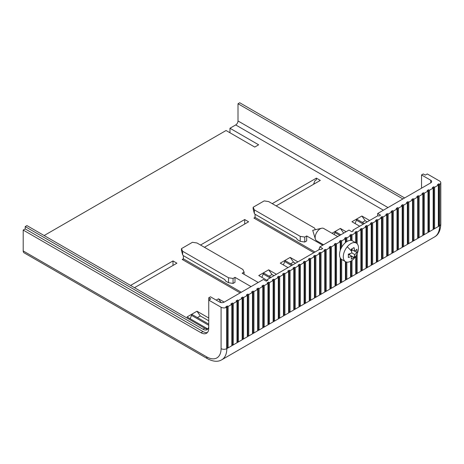 <?xml version="1.0" encoding="UTF-8"?>
<svg xmlns="http://www.w3.org/2000/svg" width="464" height="464" viewBox="0 0 464 464"><rect width="100%" height="100%" fill="white"/><g stroke="black" fill="none" stroke-linecap="round" stroke-linejoin="round"><path stroke-width="0.7" d="M204.45 247.295L248.611 221.798L244.696 219.536L244.696 224.06M314.575 183.715L313.908 183.332M208.748 320.81L200.291 315.926L197.409 317.585M273.992 275.691L271.985 274.531L269.108 276.196M295.504 263.274L293.497 262.114L290.615 263.778M367.198 221.879L365.191 220.719L362.314 222.384M421.544 188.187L421.544 174.94L423.267 173.948L425.273 175.102L427.28 173.948L439.611 181.064A4.054 2.343 180 0 1 440.8 182.723A4.054 2.343 180 0 1 439.75 184.289L439.75 225.684A4.054 2.343 180 0 1 439.611 225.771L433.161 229.494L433.161 188.1L432.297 187.607L433.736 186.777L434.594 187.276L434.594 228.665L433.736 228.172L433.736 186.777M433.161 229.494L427.999 232.476L427.999 191.081L427.135 190.588L428.574 189.759L429.432 190.252L429.432 231.646L428.574 231.153L428.574 189.759M427.999 232.476L422.837 235.457L422.837 194.062L421.973 193.563L423.412 192.74L424.27 193.233L424.27 234.627L423.412 234.134L423.412 192.74M422.837 235.457L417.675 238.438L417.675 197.043L416.811 196.545L418.244 195.715L419.108 196.214L419.108 237.609L418.244 237.11L418.244 195.715M417.675 238.438L412.513 241.419L412.513 200.025L411.649 199.526L413.082 198.696L413.946 199.195L413.946 240.59L413.082 240.091L413.082 198.696M412.513 241.419L407.351 244.395L407.351 203.006L406.487 202.507L407.92 201.678L408.784 202.176L408.784 243.571L407.92 243.072L407.92 201.678M407.351 244.395L402.189 247.376L402.189 205.981L401.325 205.488L402.758 204.659L403.622 205.158L403.622 246.552L402.758 246.053L402.758 204.659M402.189 247.376L397.022 250.357L397.022 208.962L396.163 208.469L397.596 207.64L398.46 208.139L398.46 249.528L397.596 249.035L397.596 207.64M397.022 250.357L391.86 253.338L391.86 211.944L391.001 211.445L392.434 210.621L393.298 211.114L393.298 252.509L392.434 252.016L392.434 210.621M391.86 253.338L386.698 256.319L386.698 214.925L385.839 214.426L387.272 213.602L388.136 214.095L388.136 255.49L387.272 254.991L387.272 213.602M386.698 256.319L381.536 259.301L381.536 217.906L380.677 217.407L382.11 216.578L382.974 217.077L382.974 258.471L382.11 257.972L382.11 216.578M381.536 259.301L376.374 262.282L376.374 220.887L375.515 220.388L376.948 219.559L377.812 220.058L377.812 261.452L376.948 260.954L376.948 219.559M376.374 262.282L371.212 265.257L371.212 223.863L370.353 223.37L371.786 222.54L372.65 223.039L372.65 264.434L371.786 263.935L371.786 222.54M371.212 265.257L366.05 268.238L366.05 226.844L365.191 226.351L366.624 225.521L367.488 226.02L367.488 267.415L366.624 266.916L366.624 225.521M366.05 268.238L360.888 271.22L360.888 229.825L360.029 229.332L361.462 228.503L362.326 228.996L362.326 270.39L361.462 269.897L361.462 228.503M357.164 253.715L357.164 273.371L355.726 274.201L355.726 256.354M352.002 260.403L352.002 276.353L350.564 277.182L350.564 261.319M346.834 262.125L346.834 279.334L345.402 280.163L345.402 261.603M341.672 259.451L341.672 282.315L340.24 283.144L340.24 257.88A10.747 6.206 120 0 0 341.672 259.451A10.747 6.206 120 0 0 341.753 259.498L345.518 261.673A10.747 6.206 120 0 0 354.055 258.518A10.747 6.206 120 0 0 354.537 257.961A17.847 4.101 -140.4 0 0 354.566 257.926A17.847 4.101 -140.4 0 0 354.508 255.826A17.731 10.237 -120 0 0 354.705 254.568A17.731 10.237 0 0 0 356.897 252.52A16.774 9.686 -120 0 0 356.897 249.209A17.731 10.237 180 0 1 354.705 251.256A17.731 10.237 -120 0 0 354.026 247.55A16.774 9.686 180 0 1 351.161 249.209A17.731 10.237 60 0 1 351.642 251.424A17.731 10.237 60 0 1 351.84 252.909A17.731 10.237 180 0 1 348.29 254.173A16.774 9.686 60 0 1 348.29 257.485A17.731 10.237 0 0 0 351.84 256.221A17.731 10.237 60 0 1 351.161 259.144A16.774 9.686 0 0 0 354.026 257.485A17.731 10.237 -120 0 0 354.508 255.826M340.24 283.144L335.078 286.12L335.078 244.725L334.219 244.232L335.652 243.403L336.51 243.902L336.51 285.296L335.652 284.797L335.652 243.403M331.348 246.883L331.348 288.272L329.916 289.101L329.916 247.706L329.057 247.213L330.49 246.384L331.348 246.883L335.078 244.725M326.186 249.858L326.186 291.253L324.754 292.082L324.754 250.688L323.895 250.195L325.328 249.365L326.186 249.858L329.916 247.706M321.024 252.839L321.024 294.234L319.592 295.063L319.592 253.669L318.733 253.17L320.166 252.346L321.024 252.839L324.754 250.688M315.862 255.821L315.862 297.215L314.43 298.045L314.43 256.65L313.571 256.151L315.004 255.322L315.862 255.821L319.592 253.669M310.7 258.802L310.7 300.196L309.268 301.026L309.268 259.631L308.409 259.132L309.842 258.303L310.7 258.802L314.43 256.65M305.538 261.783L305.538 303.178L304.106 304.001L304.106 262.612L303.247 262.114L304.68 261.284L305.538 261.783L309.268 259.631M300.376 264.764L300.376 306.159L298.944 306.982L298.944 265.588L298.085 265.095L299.518 264.265L300.376 264.764L304.106 262.612M295.214 267.745L295.214 309.134L293.782 309.964L293.782 268.569L292.923 268.076L294.356 267.247L295.214 267.745L298.944 265.588M290.052 270.721L290.052 312.115L288.62 312.945L288.62 271.55L287.761 271.051L289.194 270.228L290.052 270.721L293.782 268.569M284.89 273.702L284.89 315.097L283.458 315.926L283.458 274.531L282.599 274.033L284.032 273.209L284.89 273.702L288.62 271.55M279.728 276.683L279.728 318.078L278.296 318.907L278.296 277.513L277.437 277.014L278.87 276.184L279.728 276.683L283.458 274.531M274.566 279.664L274.566 321.059L273.134 321.888L273.134 280.494L272.275 279.995L273.708 279.166L274.566 279.664L278.296 277.513M269.404 282.646L269.404 324.04L267.972 324.864L267.972 283.469L267.113 282.976L268.546 282.147L269.404 282.646L273.134 280.494M264.242 285.627L264.242 327.021L262.81 327.845L262.81 286.45L261.951 285.957L263.384 285.128L264.242 285.627L267.972 283.469M259.08 288.602L259.08 329.997L257.648 330.826L257.648 289.432L256.789 288.939L258.222 288.109L259.08 288.602L262.81 286.45M253.918 291.583L253.918 332.978L252.486 333.807L252.486 292.413L251.627 291.914L253.06 291.09L253.918 291.583L257.648 289.432M248.756 294.565L248.756 335.959L247.324 336.789L247.324 295.394L246.459 294.895L247.898 294.072L248.756 294.565L252.486 292.413M243.594 297.546L243.594 338.94L242.162 339.77L242.162 298.375L241.297 297.876L242.736 297.047L243.594 297.546L247.324 295.394M238.432 300.527L238.432 341.922L237 342.751L237 301.356L236.135 300.858L237.574 300.028L238.432 300.527L242.162 298.375M233.27 303.508L233.27 344.903L231.838 345.726L231.838 304.332L230.973 303.839L232.412 303.009L233.27 303.508L237 301.356M221.084 348.626L221.084 307.232A4.054 2.343 180 0 0 226.67 307.313L225.811 306.82L227.25 305.991L228.108 306.489L228.108 347.878L226.815 348.626A4.054 2.343 180 0 1 226.67 348.708A4.054 2.343 180 0 1 221.084 348.626A20.277 11.71 60 0 1 206.741 356.903A4.054 2.343 120 0 0 207.582 358.759L24.041 252.793A4.054 2.343 120 0 1 23.2 250.937L23.2 230.074L25.207 228.914L25.207 226.6L26.929 225.603L204.734 328.263A8.114 4.681 60 0 0 207.837 328.999M231.838 345.726L228.108 347.878L227.25 347.385L226.67 347.716M44.138 235.538L226.055 130.512L254.736 147.065L258.651 144.803L229.97 128.25L235.706 124.938A3.242 1.873 -60 0 0 238.003 120.965L238.003 103.745L239.726 102.747L404.625 197.954M200.529 245.033L244.696 219.536M276.144 205.9L320.311 180.403L316.39 178.141L316.39 179.8L314.957 180.624L313.525 184.318M272.229 203.638L316.39 178.141M207.86 328.97L187.044 316.953L196.98 311.216L208.748 318.008M216.207 300.115L218.486 298.799L224.222 302.105A3.242 1.873 0 0 1 219.646 302.099L210.47 296.803L208.748 297.795L210.76 298.955L208.748 300.109L208.748 297.795M267.345 280.523L258.738 275.558L268.673 269.822L276.416 274.294M287.993 267.606L280.25 263.14L290.186 257.404L297.929 261.87M331.998 233.259L340.373 228.427L346.103 231.739M359.687 226.217L351.944 221.746L361.879 216.009L369.622 220.481M134.473 287.697L176.917 263.192L172.997 260.93L130.558 285.435M255.067 214.264L255.067 217.407L254.73 217.877M306.687 235.956L306.687 240.92L304.761 242.034L304.761 237.069L306.687 235.956L322.747 245.224M255.067 217.407L253.918 218.068L255.067 217.407L315.004 252.016M304.761 237.069L300.237 236.367L300.237 241.332L297.366 239.679L296.508 238.189L254.956 214.2L254.347 213.44L253.135 208.922L253.135 207.263L264.167 200.895L268.691 201.596L314.575 228.091L315.329 229.709M254.347 213.44L254.347 209.873L300.237 236.367M254.347 209.873L253.135 207.263M300.237 241.332L304.761 242.034M183.036 259.272L183.367 258.802L182.224 259.463L183.367 258.802L183.367 255.658M234.993 277.344L234.993 282.315L233.061 283.429L233.061 278.458L234.993 277.344L251.053 286.619M233.061 278.458L228.537 277.762L228.537 282.727L225.672 281.074L224.808 279.583L183.263 255.594L182.654 254.835L182.654 251.268L181.441 248.658L192.467 242.289L196.991 242.991L242.875 269.48L244.087 272.095L242.162 273.209L258.222 282.477M182.654 251.268L228.537 277.762M228.537 282.727L233.061 283.429M182.654 254.835L181.441 250.311L181.441 248.658M244.087 274.323L244.087 272.095M229.97 128.25L229.97 132.774M402.903 198.946L238.003 103.745M421.544 174.94L430.72 180.235L430.72 182.886L377.667 213.515L380.532 215.174L379.1 215.998L377.742 215.789L352.924 230.121L353.29 230.904L351.857 231.727L348.986 230.074L319.858 246.894L322.724 248.547L321.123 249.475L319.702 249.301L267.577 279.398L267.879 280.215L266.272 281.143L263.401 279.485L224.234 302.099M439.611 225.771A24.337 14.048 -120 0 1 434.571 236.913C438.434 234.819 440.51 230.556 440.8 224.112A4.054 2.343 180 0 1 439.75 225.684L438.898 225.191L438.323 225.521M434.594 187.276L438.323 185.119L438.323 226.513M438.323 185.119L437.459 184.626L438.898 183.796L438.898 225.191M433.736 228.172L433.161 228.503M429.432 190.252L433.161 188.1M428.574 231.153L427.999 231.484M424.27 193.233L427.999 191.081M423.412 234.134L422.837 234.465M419.108 196.214L422.837 194.062M418.244 237.11L417.675 237.44M413.946 199.195L417.675 197.043M413.082 240.091L412.513 240.422M408.784 202.176L412.513 200.025M407.92 243.072L407.351 243.403M403.622 205.158L407.351 203.006M402.758 246.053L402.189 246.384M398.46 208.139L402.189 205.981M397.596 249.035L397.022 249.365M393.298 211.114L397.022 208.962M392.434 252.016L391.86 252.346M388.136 214.095L391.86 211.944M387.272 254.991L386.698 255.328M382.974 217.077L386.698 214.925M382.11 257.972L381.536 258.303M377.812 220.058L381.536 217.906M376.948 260.954L376.374 261.284M372.65 223.039L376.374 220.887M371.786 263.935L371.212 264.265M367.488 226.02L371.212 223.863M366.624 266.916L366.05 267.247M362.326 228.996L366.05 226.844M361.462 269.897L360.888 270.228M356.3 243.078L356.3 231.484L357.164 231.977L357.164 243.786M357.164 231.977L360.888 229.825M360.888 271.22L357.164 273.371L356.3 272.878L356.3 255.42M356.3 272.878L355.726 273.209M355.726 242.747L355.726 232.806L354.867 232.307L356.3 231.484M351.642 251.424A17.847 4.101 -140.4 0 0 347.246 246.767A10.747 6.206 -60 0 1 356.265 243.055L352.501 240.88A10.747 6.206 120 0 0 352.002 240.642A10.747 6.206 120 0 0 350.564 240.381A10.747 6.206 120 0 0 346.834 241.587A10.747 6.206 120 0 0 345.402 242.637A10.747 6.206 120 0 0 343.482 244.592A10.747 6.206 120 0 0 341.672 247.225A10.747 6.206 120 0 0 340.24 250.45A10.747 6.206 120 0 0 340.24 257.88M340.814 248.948L340.814 240.422L341.672 240.92L345.402 238.769L344.543 238.27L345.976 237.44L346.834 237.939L350.564 235.787L349.705 235.289L351.138 234.465L352.002 234.958L352.002 240.642M352.002 234.958L355.726 232.806M356.265 243.055A10.747 6.206 -60 0 1 357.802 252.027A17.847 17.847 0 0 1 354.055 258.518M341.672 240.92L341.672 247.225M345.402 242.637L345.402 238.769M347.246 246.767A10.747 6.206 120 0 0 345.518 261.673M336.51 243.902L340.24 241.75L339.381 241.251L340.814 240.422M340.24 250.45L340.24 241.75M345.402 280.163L341.672 282.315L340.814 281.816L340.814 258.721M340.814 281.816L340.24 282.147M430.72 182.886A3.242 1.873 0 0 0 431.671 181.563A3.242 1.873 0 0 0 430.72 180.235M439.75 184.289L438.898 183.796M228.108 306.489L231.838 304.332M221.084 307.232L208.748 300.109L208.748 328.263A10.95 6.322 -120 0 1 206.48 333.274A10.95 6.322 -120 0 1 201.005 332.729L23.2 230.074M377.667 215.835L377.667 213.515M319.858 246.894L318.838 249.8M352.924 231.113L352.924 230.121M337.734 236.57L323.715 228.479A7.099 4.101 120 0 0 321.598 228.247A7.099 4.101 120 0 0 317.765 230.927A7.099 4.101 120 0 0 315.358 239.059A7.099 4.101 120 0 0 316.622 240.775L323.541 244.766M350.564 240.381L350.564 235.787M346.834 237.939L346.834 241.587M345.976 242.179L345.976 237.44M350.564 277.182L346.834 279.334L345.976 278.835L345.976 261.893M345.976 278.835L345.402 279.166M355.726 274.201L352.002 276.353L351.138 275.854L351.138 260.988M351.138 275.854L350.564 276.19M351.138 240.422L351.138 234.465M25.207 226.6L203.012 329.254A8.114 4.681 -120 0 0 207.072 329.655A8.114 4.681 -120 0 0 208.748 325.943M207.391 332.531A10.95 6.322 60 0 1 203.012 331.574L25.207 228.914M226.67 307.313L226.67 348.708M227.25 305.991L227.25 347.385M237 342.751L233.27 344.903L232.412 344.404L232.412 303.009M232.412 344.404L231.838 344.735M242.162 339.77L238.432 341.922L237.574 341.423L237.574 300.028M237.574 341.423L237 341.753M247.324 336.789L243.594 338.94L242.736 338.442L242.736 297.047M242.736 338.442L242.162 338.772M252.486 333.807L248.756 335.959L247.898 335.46L247.898 294.072M247.898 335.46L247.324 335.797M257.648 330.826L253.918 332.978L253.06 332.485L253.06 291.09M253.06 332.485L252.486 332.816M262.81 327.845L259.08 329.997L258.222 329.504L258.222 288.109M258.222 329.504L257.648 329.834M267.972 324.864L264.242 327.021L263.384 326.523L263.384 285.128M263.384 326.523L262.81 326.853M273.134 321.888L269.404 324.04L268.546 323.541L268.546 282.147M268.546 323.541L267.972 323.872M278.296 318.907L274.566 321.059L273.708 320.56L273.708 279.166M273.708 320.56L273.134 320.891M283.458 315.926L279.728 318.078L278.87 317.579L278.87 276.184M278.87 317.579L278.296 317.91M288.62 312.945L284.89 315.097L284.032 314.598L284.032 273.209M284.032 314.598L283.458 314.934M293.782 309.964L290.052 312.115L289.194 311.622L289.194 270.228M289.194 311.622L288.62 311.953M298.944 306.982L295.214 309.134L294.356 308.641L294.356 267.247M294.356 308.641L293.782 308.972M304.106 304.001L300.376 306.159L299.518 305.66L299.518 264.265M299.518 305.66L298.944 305.991M309.268 301.026L305.538 303.178L304.68 302.679L304.68 261.284M304.68 302.679L304.106 303.009M314.43 298.045L310.7 300.196L309.842 299.698L309.842 258.303M309.842 299.698L309.268 300.028M319.592 295.063L315.862 297.215L315.004 296.716L315.004 255.322M315.004 296.716L314.43 297.047M324.754 292.082L321.024 294.234L320.166 293.741L320.166 252.346M320.166 293.741L319.592 294.072M329.916 289.101L326.186 291.253L325.328 290.76L325.328 249.365M325.328 290.76L324.754 291.09M335.078 286.12L331.348 288.272L330.49 287.779L330.49 246.384M330.49 287.779L329.916 288.109M335.652 284.797L335.078 285.128M354.705 254.568L351.84 252.909M354.026 257.485L348.29 254.173M349.705 254.991L349.705 253.75M356.897 252.52L352.576 250.026L351.497 250.647M354.705 251.256L351.161 249.209M172.997 265.454L172.997 260.93M192.508 314.789A0.812 0.47 120 0 0 192.415 314.702A0.812 0.47 120 0 0 191.516 315.363L190.194 318.768M196.98 311.216L200.291 315.926M218.486 298.799L221.154 302.592M264.202 273.395A0.812 0.47 120 0 0 264.115 273.313A0.812 0.47 120 0 0 263.21 273.969L261.887 277.373M268.673 269.822L271.985 274.531M285.714 260.977A0.812 0.47 120 0 0 285.621 260.896A0.812 0.47 120 0 0 284.722 261.551L283.4 264.956M290.186 257.404L293.497 262.114M335.901 232A0.812 0.47 120 0 0 335.808 231.919A0.812 0.47 120 0 0 334.909 232.574L334.155 234.506M340.373 228.427L343.685 233.137M357.408 219.582A0.812 0.47 120 0 0 357.321 219.501A0.812 0.47 120 0 0 356.416 220.156L355.093 223.561M361.879 216.009L365.191 220.719M226.815 348.626A24.337 14.048 60 0 1 221.78 359.768C218.039 362.065 213.307 361.729 207.582 358.759M206.741 356.903L23.2 250.937M313.855 252.677L253.918 218.068M240.155 292.912L182.224 259.463M383.403 210.204L235.706 124.938M183.367 258.802L241.297 292.25M387.991 207.559L238.003 120.965M203.012 329.254L204.734 328.263M201.005 332.729L203.012 331.574M191.516 315.363L208.748 325.31M263.21 273.969L270.094 277.942M284.722 261.551L291.601 265.524M334.909 232.574L339.781 235.387M356.416 220.156L363.3 224.129M434.571 236.913L221.78 359.768M321.598 228.247L312.713 230.324L315.358 239.059M440.8 182.723L440.8 224.112M192.415 314.702L208.748 324.133M264.115 273.313L271.115 277.35M285.621 260.896L292.622 264.932M335.808 231.919L340.802 234.801M357.321 219.501L364.321 223.544"/></g></svg>
